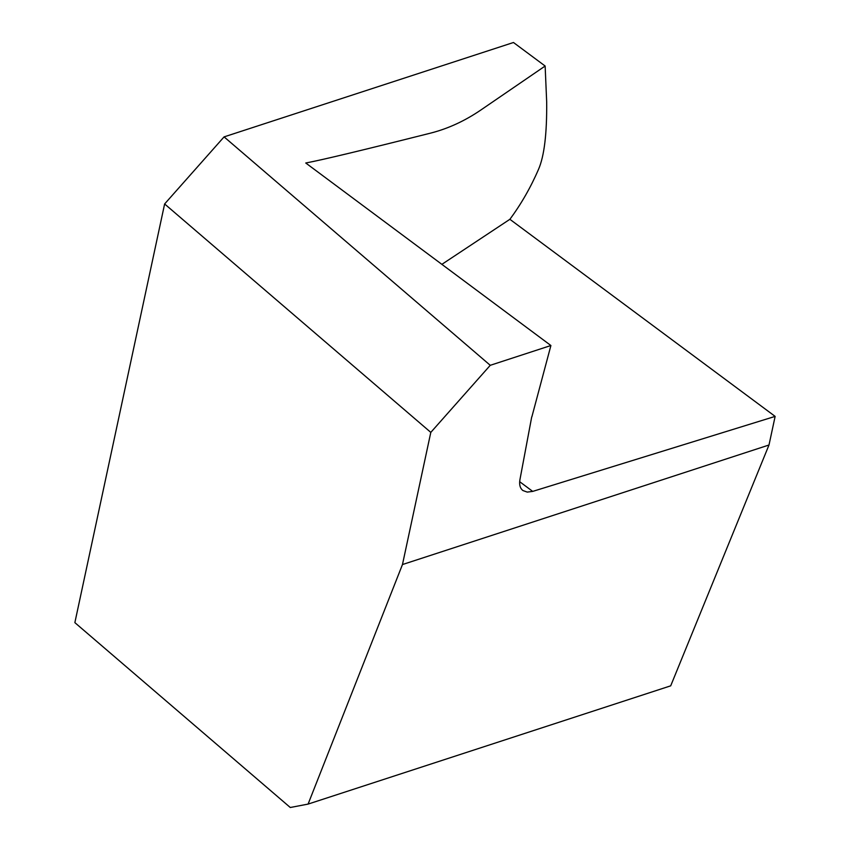 <?xml version="1.0" encoding="UTF-8"?>
<svg xmlns="http://www.w3.org/2000/svg" width="850" height="850" viewBox="0 0 850 850"><rect width="100%" height="100%" fill="white"/><g stroke="black" fill="none" stroke-linecap="round" stroke-linejoin="round"><path stroke-width="1.27" d="M531.866 416.861L550.906 345.525L305.745 162.998C321.162 160.14 362.642 150.216 430.217 133.216C447.876 128.764 464.822 120.976 481.058 109.873L545.137 66.024L546.678 101.841C546.986 133.546 544.276 156.007 538.571 169.235C530.719 187.404 521.156 204.096 509.883 219.3L441.873 264.35M430.801 432.384L164.624 203.958L224.081 136.882L490.259 365.309L430.801 432.384L402.464 564.549L768.995 445.007L775.136 416.394L532.706 491.396L527.223 492.086L522.909 490.535C520.072 488.283 519.084 484.659 519.934 479.666L531.717 416.904M775.136 416.394L509.883 219.3M164.624 203.958L74.864 622.636L290.286 807.5L308.093 804.089L670.703 685.833L768.995 445.007M545.137 66.024L513.474 42.5L224.081 136.882M490.259 365.309L550.906 345.525M402.464 564.549L308.093 804.089M519.669 481.695L532.706 491.396"/></g></svg>

